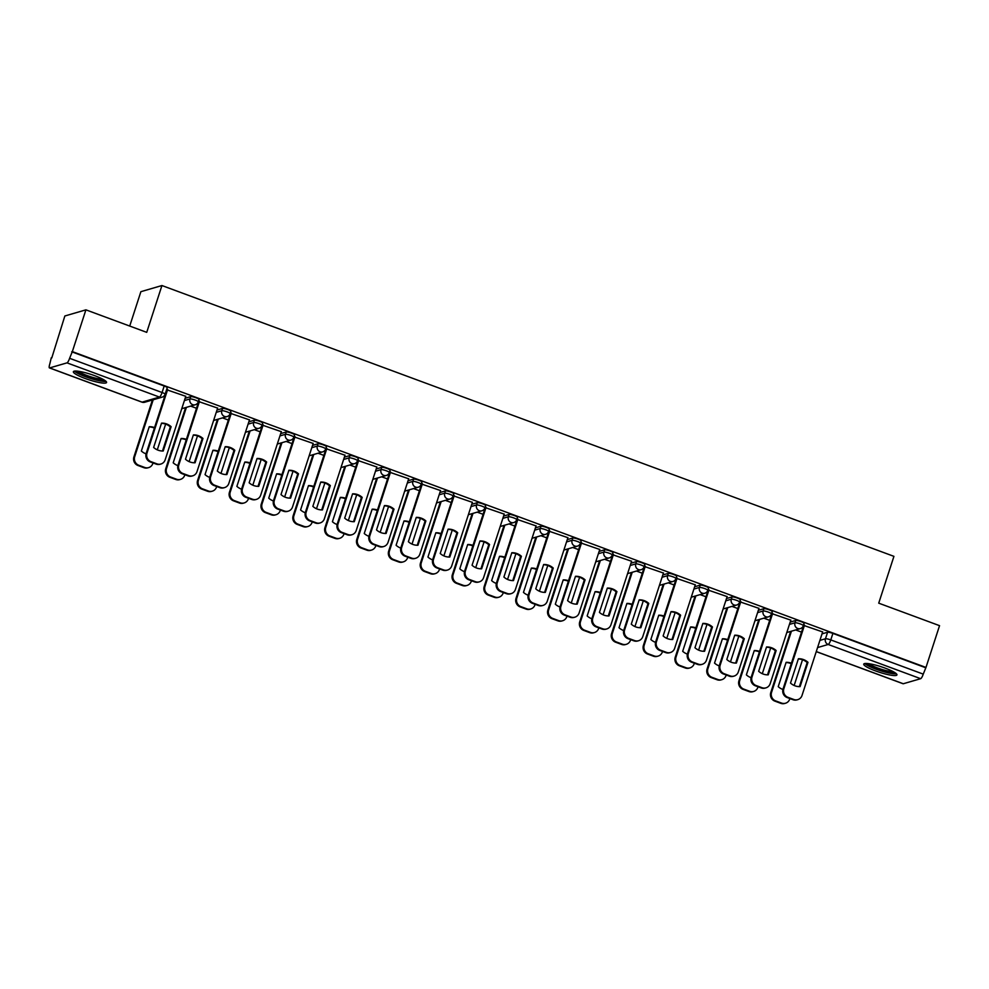 <?xml version="1.0" encoding="UTF-8"?>
<svg xmlns="http://www.w3.org/2000/svg" width="989" height="989" viewBox="0 0 989 989"><rect width="100%" height="100%" fill="white"/><g stroke="black" fill="none" stroke-linecap="round" stroke-linejoin="round"><path stroke-width="1.48" d="M198.888 399.655A4.475 0.742 -162 0 0 199.061 399.531A4.475 0.742 -162 0 0 196.032 397.788A4.475 0.742 -162 0 0 190.716 396.638L189.962 398.95A4.475 0.742 18 0 1 195.278 400.1A4.475 0.742 18 0 1 198.307 401.843L199.061 399.531M230.721 411.436A4.475 0.742 -162 0 0 230.894 411.313A4.475 0.742 -162 0 0 227.866 409.57A4.475 0.742 -162 0 0 222.562 408.42L221.808 410.732A4.475 0.742 18 0 1 227.124 411.881A4.475 0.742 18 0 1 230.153 413.625L230.894 411.313M262.567 423.218A4.475 0.742 -162 0 0 262.74 423.094A4.475 0.742 -162 0 0 259.711 421.351A4.475 0.742 -162 0 0 254.408 420.201L253.654 422.513A4.475 0.742 18 0 1 258.97 423.663A4.475 0.742 18 0 1 261.998 425.406L262.74 423.094M294.413 434.999A4.475 0.742 -162 0 0 294.586 434.876A4.475 0.742 -162 0 0 291.557 433.133A4.475 0.742 -162 0 0 286.241 431.983L285.5 434.282A4.475 0.742 18 0 1 290.803 435.444A4.475 0.742 18 0 1 293.832 437.187L294.586 434.876M326.259 446.781A4.475 0.742 -162 0 0 326.432 446.657A4.475 0.742 -162 0 0 323.403 444.914A4.475 0.742 -162 0 0 318.087 443.764L317.345 446.064A4.475 0.742 18 0 1 322.649 447.226A4.475 0.742 18 0 1 325.678 448.969L326.432 446.657M358.105 458.562A4.475 0.742 -162 0 0 358.278 458.439A4.475 0.742 -162 0 0 355.249 456.695A4.475 0.742 -162 0 0 349.933 455.546L349.179 457.845A4.475 0.742 18 0 1 354.495 459.007A4.475 0.742 18 0 1 357.524 460.738L358.278 458.439M389.938 470.344A4.475 0.742 -162 0 0 390.111 470.22A4.475 0.742 -162 0 0 387.082 468.477A4.475 0.742 -162 0 0 381.779 467.327L381.025 469.627A4.475 0.742 18 0 1 386.34 470.789A4.475 0.742 18 0 1 389.369 472.519L390.111 470.22M421.784 482.125A4.475 0.742 -162 0 0 421.957 482.002A4.475 0.742 -162 0 0 418.928 480.258A4.475 0.742 -162 0 0 413.625 479.109L412.87 481.408A4.475 0.742 18 0 1 418.186 482.57A4.475 0.742 18 0 1 421.215 484.301L421.957 482.002M453.63 493.907A4.475 0.742 -162 0 0 453.803 493.783A4.475 0.742 -162 0 0 450.774 492.04A4.475 0.742 -162 0 0 445.47 490.89L444.716 493.19A4.475 0.742 18 0 1 450.02 494.352A4.475 0.742 18 0 1 453.049 496.082L453.803 493.783M485.475 505.688A4.475 0.742 -162 0 0 485.648 505.564A4.475 0.742 -162 0 0 482.62 503.821A4.475 0.742 -162 0 0 477.304 502.672L476.562 504.971A4.475 0.742 18 0 1 481.866 506.133A4.475 0.742 18 0 1 484.894 507.864L485.648 505.564M517.321 517.47A4.475 0.742 -162 0 0 517.494 517.346A4.475 0.742 -162 0 0 514.465 515.603A4.475 0.742 -162 0 0 509.15 514.441L508.395 516.753A4.475 0.742 18 0 1 513.711 517.902A4.475 0.742 18 0 1 516.74 519.645L517.494 517.346M549.155 529.251A4.475 0.742 -162 0 0 549.34 529.127A4.475 0.742 -162 0 0 546.299 527.384A4.475 0.742 -162 0 0 540.995 526.222L540.241 528.534A4.475 0.742 18 0 1 545.557 529.684A4.475 0.742 18 0 1 548.586 531.427L549.34 529.127M581 541.032A4.475 0.742 -162 0 0 581.173 540.896A4.475 0.742 -162 0 0 578.145 539.166A4.475 0.742 -162 0 0 572.841 538.004L572.087 540.315A4.475 0.742 18 0 1 577.403 541.465A4.475 0.742 18 0 1 580.432 543.208L581.173 540.896M612.846 552.814A4.475 0.742 -162 0 0 613.019 552.678A4.475 0.742 -162 0 0 609.99 550.947A4.475 0.742 -162 0 0 604.687 549.785L603.933 552.097A4.475 0.742 18 0 1 609.236 553.247A4.475 0.742 18 0 1 612.265 554.99L613.019 552.678M644.692 564.595A4.475 0.742 -162 0 0 644.865 564.459A4.475 0.742 -162 0 0 641.836 562.729A4.475 0.742 -162 0 0 636.52 561.567L635.779 563.878A4.475 0.742 18 0 1 641.082 565.028A4.475 0.742 18 0 1 644.111 566.771L644.865 564.459M676.538 576.377A4.475 0.742 -162 0 0 676.711 576.241A4.475 0.742 -162 0 0 673.682 574.51A4.475 0.742 -162 0 0 668.366 573.348L667.612 575.66A4.475 0.742 18 0 1 672.928 576.81A4.475 0.742 18 0 1 675.957 578.553L676.711 576.241M708.371 588.158A4.475 0.742 -162 0 0 708.557 588.022A4.475 0.742 -162 0 0 705.516 586.292A4.475 0.742 -162 0 0 700.212 585.129L699.458 587.441A4.475 0.742 18 0 1 704.774 588.591A4.475 0.742 18 0 1 707.803 590.334L708.557 588.022M740.217 599.94A4.475 0.742 -162 0 0 740.39 599.804A4.475 0.742 -162 0 0 737.361 598.061A4.475 0.742 -162 0 0 732.058 596.911L731.304 599.223A4.475 0.742 18 0 1 736.62 600.372A4.475 0.742 18 0 1 739.648 602.116L740.39 599.804M772.063 611.721A4.475 0.742 -162 0 0 772.236 611.585A4.475 0.742 -162 0 0 769.207 609.842A4.475 0.742 -162 0 0 763.904 608.692L763.149 611.004A4.475 0.742 18 0 1 768.453 612.154A4.475 0.742 18 0 1 771.482 613.897L772.236 611.585M803.909 623.503A4.475 0.742 -162 0 0 804.082 623.367A4.475 0.742 -162 0 0 801.053 621.624A4.475 0.742 -162 0 0 795.737 620.474L794.995 622.786A4.475 0.742 18 0 1 800.299 623.935A4.475 0.742 18 0 1 803.328 625.678L804.082 623.367M875.549 670.913A17.456 2.893 -162 0 0 896.936 674.906A17.456 2.893 -162 0 0 885.118 668.119A17.456 2.893 -162 0 0 863.731 664.114A17.456 2.893 -162 0 0 875.549 670.913M85.178 378.49A17.456 2.893 -162 0 0 106.565 382.496A17.456 2.893 -162 0 0 94.746 375.696A17.456 2.893 -162 0 0 73.359 371.703A17.456 2.893 -162 0 0 85.178 378.49M85.907 309.841L146.731 332.353L161.936 285.537L893.932 556.35L878.726 603.166L939.55 625.666L925.976 667.439L72.333 351.614L85.907 309.841L64.854 315.986L51.774 357.944M129.72 326.061L140.883 291.681L161.936 285.537M51.28 357.758L49.771 364.088A4.475 1.038 -69.7 0 0 49.45 367.92A4.475 1.038 -69.7 0 0 49.635 367.92L67.005 362.864A4.475 1.038 -69.7 0 0 69.601 358.302L162.072 392.509A4.475 0.742 18 0 1 165.101 394.252L167.215 387.75A4.475 0.742 18 0 0 164.186 386.007L162.072 392.509A4.475 1.038 -69.7 0 1 159.476 397.071L67.005 362.864M72.333 351.614L69.601 358.302M822.032 633.875L827.583 632.255L825.469 638.77A4.475 0.742 18 0 1 830.785 639.92L923.244 674.127A4.475 1.038 110.3 0 1 920.66 678.689L903.291 683.745A4.475 1.038 110.3 0 1 903.093 683.745A4.475 1.038 110.3 0 1 902.957 683.622M923.244 674.127L925.976 667.439M822.663 631.934L803.698 625.407M790.817 620.152L771.865 613.625M758.971 608.371L740.019 601.856M727.125 596.59L708.173 590.074M695.279 584.82L676.328 578.293M663.446 573.039L644.482 566.512M631.6 561.258L612.648 554.73M599.754 549.476L580.803 542.949M567.909 537.695L548.957 531.167M536.063 525.913L517.111 519.386M504.217 514.132L485.265 507.604M472.383 502.35L453.432 495.823M440.538 490.569L421.586 484.041M408.692 478.787L389.74 472.26M376.846 467.006L357.894 460.478M345 455.224L326.049 448.697M313.167 443.443L294.215 436.915M281.321 431.661L262.369 425.134M249.475 419.88L230.524 413.353M217.629 408.098L198.678 401.571M185.784 396.317L166.832 389.79M185.153 398.258L190.716 396.638M216.999 410.039L222.562 408.42M248.845 421.821L254.408 420.201M280.691 433.602L286.241 431.983M312.536 445.384L318.087 443.764M344.37 457.165L349.933 455.546M376.216 468.947L381.779 467.327M408.061 480.728L413.625 479.109M439.907 492.51L445.47 490.89M471.753 504.291L477.304 502.672M503.599 516.073L509.15 514.441M535.432 527.854L540.995 526.222M567.278 539.635L572.841 538.004M599.124 551.405L604.687 549.785M630.97 563.186L636.52 561.567M662.815 574.968L668.366 573.348M694.649 586.749L700.212 585.129M726.495 598.53L732.058 596.911M758.34 610.312L763.904 608.692M790.186 622.093L795.737 620.474M801.523 632.119L795.663 629.956M71.715 351.8L164.186 386.007M925.358 667.624L832.899 633.405A4.475 0.742 -162 0 0 827.583 632.255M769.677 620.338L763.829 618.174M737.843 608.556L731.984 606.393M705.998 596.775L700.138 594.612M674.152 584.994L668.292 582.83M642.306 573.212L636.446 571.049M610.46 561.431L604.613 559.267M578.627 549.649L572.767 547.486M546.781 537.868L540.921 535.704M514.935 526.086L509.075 523.923M483.089 514.305L477.23 512.141M451.244 502.523L445.396 500.36M419.41 490.742L413.55 488.578M387.564 478.96L381.705 476.797M355.719 467.179L349.859 465.015M323.873 455.397L318.013 453.234M292.027 443.616L286.18 441.453M260.194 431.834L254.334 429.671M228.348 420.053L222.488 417.89M196.502 408.284L190.642 406.108M164.656 396.502L163.84 396.193M798.321 658.983A13.982 13.401 -106.3 0 1 807.185 662.543L799.359 686.626M804.527 625.11L783.844 688.752A6.713 6.429 73.7 0 0 787.924 697.307L793.846 699.495A6.713 6.429 73.7 0 0 797.777 699.643L796.973 699.878A6.713 6.429 -106.3 0 1 793.042 699.73L787.133 697.542A6.713 6.429 -106.3 0 1 783.053 688.974L803.736 625.295M807.988 662.309A13.982 13.401 -106.3 0 0 798.395 658.761L790.495 683.078A13.982 13.401 -106.3 0 0 800.089 686.626L807.988 662.309L807.185 662.543M797.777 699.643A6.713 6.429 73.7 0 0 802.017 695.465L822.687 631.823M791.423 663.223A13.982 13.401 73.7 0 0 786.119 662.333L778.219 686.65A13.982 13.401 73.7 0 0 782.917 689.469M791.435 631.18L771.568 692.325A6.713 6.429 73.7 0 0 775.648 700.892L781.57 703.08A6.713 6.429 73.7 0 0 789.741 699.05L789.89 698.568M794.155 685.476L802.512 659.737M791.262 663.718A13.982 13.401 73.7 0 0 786.045 662.556M785.501 703.228L784.697 703.463A6.713 6.429 -106.3 0 1 780.766 703.315L774.857 701.127A6.713 6.429 -106.3 0 1 770.777 692.56L771.568 692.325M790.644 631.415L770.777 692.56M766.475 647.202A13.982 13.401 -106.3 0 1 775.351 650.762L767.513 674.844M772.681 613.328L752.011 676.971A6.713 6.429 73.7 0 0 756.078 685.525L762 687.714A6.713 6.429 73.7 0 0 765.931 687.862L765.127 688.097A6.713 6.429 -106.3 0 1 761.209 687.948L755.287 685.76A6.713 6.429 -106.3 0 1 751.207 677.193L771.902 613.526M776.142 650.527A13.982 13.401 -106.3 0 0 766.549 646.979L758.65 671.296A13.982 13.401 -106.3 0 0 768.243 674.844L776.142 650.527L775.351 650.762M765.931 687.862A6.713 6.429 73.7 0 0 770.171 683.683L790.854 620.041M734.629 635.42A13.982 13.401 -106.3 0 1 743.505 638.981L735.68 663.075M740.835 601.547L720.165 665.189A6.713 6.429 73.7 0 0 724.245 673.744L730.154 675.932A6.713 6.429 73.7 0 0 734.085 676.08L733.282 676.315A6.713 6.429 -106.3 0 1 729.363 676.167L723.441 673.979A6.713 6.429 -106.3 0 1 719.362 665.412L740.056 601.745M744.297 638.746A13.982 13.401 -106.3 0 0 734.703 635.198L726.804 659.515A13.982 13.401 -106.3 0 0 736.397 663.063L744.297 638.746L743.505 638.981M734.085 676.08A6.713 6.429 73.7 0 0 738.326 671.902L759.008 608.26M895.057 672.743A15.107 2.497 18 0 1 890.743 672.854A15.107 2.497 18 0 1 875.586 668.601A15.107 2.497 18 0 1 866.525 663.471M868.713 663.681A13.982 2.312 -162 0 0 890.347 671.432A13.982 2.312 -162 0 0 893.154 671.618M864.868 663.52A17.345 2.868 -162 0 0 892.202 673.596A17.345 2.868 -162 0 0 896.368 673.756M104.686 380.332A15.107 2.497 18 0 1 100.371 380.444A15.107 2.497 18 0 1 85.215 376.191A15.107 2.497 18 0 1 76.153 371.06M78.341 371.271A13.982 2.312 -162 0 0 99.976 379.022A13.982 2.312 -162 0 0 102.794 379.207M74.496 371.11A17.345 2.868 -162 0 0 101.83 381.185A17.345 2.868 -162 0 0 105.996 381.346M759.577 651.442A13.982 13.401 73.7 0 0 754.273 650.552L746.374 674.869A13.982 13.401 73.7 0 0 751.071 677.688M759.589 619.398L739.735 680.543A6.713 6.429 73.7 0 0 743.802 689.11L749.724 691.299A6.713 6.429 73.7 0 0 757.895 687.268L758.056 686.786M762.309 673.694L770.666 647.956M759.416 651.936A13.982 13.401 73.7 0 0 754.199 650.774M753.655 691.447L752.852 691.682A6.713 6.429 -106.3 0 1 748.933 691.534L743.011 689.345A6.713 6.429 -106.3 0 1 738.931 680.778L739.735 680.543M758.798 619.633L738.931 680.778M727.731 639.66A13.982 13.401 73.7 0 0 722.427 638.77L714.528 663.087A13.982 13.401 73.7 0 0 719.226 665.906M727.756 607.617L707.889 668.762A6.713 6.429 73.7 0 0 711.969 677.329L717.878 679.517A6.713 6.429 73.7 0 0 726.05 675.487L726.21 675.005M730.463 661.913L738.82 636.174M727.57 640.155A13.982 13.401 73.7 0 0 722.353 638.993M721.809 679.666L721.006 679.9A6.713 6.429 -106.3 0 1 717.087 679.752L711.165 677.564A6.713 6.429 -106.3 0 1 707.086 668.997L707.889 668.762M726.952 607.852L707.086 668.997M702.796 623.639A13.982 13.401 -106.3 0 1 711.66 627.199L703.834 651.294M709.002 589.765L688.319 653.408A6.713 6.429 73.7 0 0 692.399 661.962L698.321 664.151A6.713 6.429 73.7 0 0 702.239 664.299L701.448 664.534A6.713 6.429 -106.3 0 1 697.517 664.385L691.595 662.197A6.713 6.429 -106.3 0 1 687.516 653.63L708.211 589.963M712.463 626.964A13.982 13.401 -106.3 0 0 702.858 623.416L694.958 647.733A13.982 13.401 -106.3 0 0 704.564 651.281L712.463 626.964L711.66 627.199M702.239 664.299A6.713 6.429 73.7 0 0 706.48 660.12L727.162 596.491M670.95 611.857A13.982 13.401 -106.3 0 1 679.814 615.418L671.988 639.512M677.156 577.984L656.473 641.626A6.713 6.429 73.7 0 0 660.553 650.181L666.475 652.369A6.713 6.429 73.7 0 0 670.394 652.517L669.602 652.752A6.713 6.429 -106.3 0 1 665.671 652.604L659.75 650.416A6.713 6.429 -106.3 0 1 655.682 641.849L676.365 578.182M680.617 615.183A13.982 13.401 -106.3 0 0 671.024 611.635L663.125 635.952A13.982 13.401 -106.3 0 0 672.718 639.5L680.617 615.183L679.814 615.418M670.394 652.517A6.713 6.429 73.7 0 0 674.646 648.339L695.316 584.709M639.104 600.076A13.982 13.401 -106.3 0 1 647.968 603.636L640.143 627.731M645.31 566.202L624.628 629.845A6.713 6.429 73.7 0 0 628.707 638.399L634.629 640.588A6.713 6.429 73.7 0 0 638.56 640.736L637.757 640.971A6.713 6.429 -106.3 0 1 633.825 640.823L627.916 638.634A6.713 6.429 -106.3 0 1 623.836 630.067L644.519 566.4M648.772 603.401A13.982 13.401 -106.3 0 0 639.178 599.853L631.279 624.17A13.982 13.401 -106.3 0 0 640.872 627.718L648.772 603.401L647.968 603.636M638.56 640.736A6.713 6.429 73.7 0 0 642.801 636.557L663.471 572.928M695.885 627.879A13.982 13.401 73.7 0 0 690.582 626.989L682.682 651.306A13.982 13.401 73.7 0 0 687.38 654.125M695.91 595.835L676.043 656.98A6.713 6.429 73.7 0 0 680.123 665.548L686.045 667.736A6.713 6.429 73.7 0 0 694.204 663.706L694.365 663.223M698.617 650.132L706.987 624.393M695.724 628.374A13.982 13.401 73.7 0 0 690.52 627.224M689.963 667.884L689.172 668.119A6.713 6.429 -106.3 0 1 685.241 667.971L679.319 665.782A6.713 6.429 -106.3 0 1 675.24 657.215L676.043 656.98M695.106 596.07L675.24 657.215M664.039 616.098A13.982 13.401 73.7 0 0 658.748 615.22L650.849 639.524A13.982 13.401 73.7 0 0 655.534 642.343M664.064 584.066L644.198 645.199A6.713 6.429 73.7 0 0 648.277 653.766L654.199 655.954A6.713 6.429 73.7 0 0 662.37 651.924L662.519 651.442M666.771 638.35L675.141 612.611M663.879 616.592A13.982 13.401 73.7 0 0 658.674 615.442M658.118 656.103L657.326 656.337A6.713 6.429 -106.3 0 1 653.395 656.189L647.474 654.001A6.713 6.429 -106.3 0 1 643.406 645.434L644.198 645.199M663.26 584.289L643.406 645.434M632.206 604.316A13.982 13.401 73.7 0 0 626.902 603.438L619.003 627.743A13.982 13.401 73.7 0 0 623.7 630.562M632.218 572.285L612.352 633.417A6.713 6.429 73.7 0 0 616.431 641.985L622.353 644.173A6.713 6.429 73.7 0 0 630.525 640.143L630.673 639.66M634.938 626.569L643.295 600.83M632.045 604.811A13.982 13.401 73.7 0 0 626.828 603.661M626.272 644.321L625.481 644.556A6.713 6.429 -106.3 0 1 621.549 644.408L615.64 642.22A6.713 6.429 -106.3 0 1 611.561 633.652L612.352 633.417M631.427 572.507L611.561 633.652M607.258 588.294A13.982 13.401 -106.3 0 1 616.135 591.855L608.297 615.949M613.464 554.421L592.782 618.063A6.713 6.429 73.7 0 0 596.862 626.618L602.783 628.819A6.713 6.429 73.7 0 0 606.714 628.967L605.911 629.189A6.713 6.429 -106.3 0 1 601.992 629.041L596.07 626.853A6.713 6.429 -106.3 0 1 591.991 618.298L612.686 554.619M616.926 591.62A13.982 13.401 -106.3 0 0 607.333 588.072L599.433 612.389A13.982 13.401 -106.3 0 0 609.026 615.937L616.926 591.62L616.135 591.855M606.714 628.967A6.713 6.429 73.7 0 0 610.955 624.776L631.637 561.146M600.36 592.535A13.982 13.401 73.7 0 0 595.057 591.657L587.157 615.962A13.982 13.401 73.7 0 0 591.855 618.78M600.372 560.503L580.506 621.636A6.713 6.429 73.7 0 0 584.586 630.203L590.507 632.391A6.713 6.429 73.7 0 0 598.679 628.361L598.84 627.879M603.092 614.787L611.449 589.048M600.199 593.029A13.982 13.401 73.7 0 0 594.982 591.879M594.438 632.54L593.635 632.775A6.713 6.429 -106.3 0 1 589.716 632.626L583.794 630.438A6.713 6.429 -106.3 0 1 579.715 621.871L580.506 621.636M599.581 560.726L579.715 621.871M575.413 576.513A13.982 13.401 -106.3 0 1 584.289 580.073L576.463 604.168M581.619 542.64L560.948 606.282A6.713 6.429 73.7 0 0 565.028 614.837L570.937 617.037A6.713 6.429 73.7 0 0 574.869 617.185L574.065 617.408A6.713 6.429 -106.3 0 1 570.146 617.26L564.225 615.071A6.713 6.429 -106.3 0 1 560.145 606.517L580.84 542.837M585.08 579.838A13.982 13.401 -106.3 0 0 575.487 576.29L567.587 600.607A13.982 13.401 -106.3 0 0 577.18 604.155L585.08 579.838L584.289 580.073M574.869 617.185A6.713 6.429 73.7 0 0 579.109 612.995L599.791 549.365M568.514 580.753A13.982 13.401 73.7 0 0 563.211 579.875L555.311 604.18A13.982 13.401 73.7 0 0 560.009 606.999M568.539 548.722L548.672 609.854A6.713 6.429 73.7 0 0 552.752 618.422L558.661 620.61A6.713 6.429 73.7 0 0 566.833 616.58L566.994 616.098M571.246 603.006L579.603 577.267M568.354 581.248A13.982 13.401 73.7 0 0 563.137 580.098M562.593 620.758L561.789 620.993A6.713 6.429 -106.3 0 1 557.87 620.845L551.949 618.657A6.713 6.429 -106.3 0 1 547.869 610.089L548.672 609.854M567.735 548.944L547.869 610.089M543.579 564.731A13.982 13.401 -106.3 0 1 552.443 568.292L544.618 592.386M549.773 530.858L529.103 594.5A6.713 6.429 73.7 0 0 533.182 603.055L539.104 605.256A6.713 6.429 73.7 0 0 543.023 605.404L542.232 605.627A6.713 6.429 -106.3 0 1 538.3 605.478L532.379 603.29A6.713 6.429 -106.3 0 1 528.299 594.735L548.994 531.056M553.234 568.057A13.982 13.401 -106.3 0 0 543.641 564.509L535.741 588.826A13.982 13.401 -106.3 0 0 545.335 592.374L553.234 568.057L552.443 568.292M543.023 605.404A6.713 6.429 73.7 0 0 547.263 601.213L567.946 537.583M536.668 568.972A13.982 13.401 73.7 0 0 531.365 568.094L523.465 592.399A13.982 13.401 73.7 0 0 528.163 595.217M536.693 536.94L516.827 598.073A6.713 6.429 73.7 0 0 520.906 606.64L526.828 608.828A6.713 6.429 73.7 0 0 534.987 604.798L535.148 604.316M539.401 591.224L547.77 565.485M536.508 569.466A13.982 13.401 73.7 0 0 531.303 568.316M530.747 608.977L529.956 609.212A6.713 6.429 -106.3 0 1 526.024 609.063L520.103 606.875A6.713 6.429 -106.3 0 1 516.023 598.308L516.827 598.073M535.89 537.163L516.023 598.308M511.733 552.95A13.982 13.401 -106.3 0 1 520.597 556.51L512.772 580.605M517.939 519.077L497.257 582.719A6.713 6.429 73.7 0 0 501.336 591.274L507.258 593.474A6.713 6.429 73.7 0 0 511.177 593.623L510.386 593.845A6.713 6.429 -106.3 0 1 506.455 593.697L500.533 591.509A6.713 6.429 -106.3 0 1 496.466 582.954L517.148 519.274M521.401 556.275A13.982 13.401 -106.3 0 0 511.808 552.727L503.908 577.044A13.982 13.401 -106.3 0 0 513.501 580.592L521.401 556.275L520.597 556.51M511.177 593.623A6.713 6.429 73.7 0 0 515.43 589.432L536.1 525.802M504.823 557.19A13.982 13.401 73.7 0 0 499.532 556.312L491.632 580.617A13.982 13.401 73.7 0 0 496.317 583.436M504.847 525.159L484.981 586.292A6.713 6.429 73.7 0 0 489.061 594.859L494.982 597.047A6.713 6.429 73.7 0 0 503.154 593.017L503.302 592.535M507.555 579.443L515.924 553.704M504.662 557.697A13.982 13.401 73.7 0 0 499.457 556.535M498.901 597.195L498.11 597.43A6.713 6.429 -106.3 0 1 494.179 597.282L488.257 595.094A6.713 6.429 -106.3 0 1 484.19 586.526L484.981 586.292M504.044 525.394L484.19 586.526M479.888 541.168A13.982 13.401 -106.3 0 1 488.751 544.729L480.926 568.823M486.094 507.295L465.411 570.937A6.713 6.429 73.7 0 0 469.491 579.492L475.412 581.693A6.713 6.429 73.7 0 0 479.331 581.841L478.54 582.064A6.713 6.429 -106.3 0 1 474.609 581.915L468.699 579.727A6.713 6.429 -106.3 0 1 464.62 571.172L485.302 507.493M489.555 544.494A13.982 13.401 -106.3 0 0 479.962 540.946L472.062 565.263A13.982 13.401 -106.3 0 0 481.655 568.811L489.555 544.494L488.751 544.729M479.331 581.841A6.713 6.429 73.7 0 0 483.584 577.663L504.254 514.02M472.989 545.409A13.982 13.401 73.7 0 0 467.686 544.531L459.786 568.836A13.982 13.401 73.7 0 0 464.484 571.654M473.002 513.378L453.135 574.51A6.713 6.429 73.7 0 0 457.215 583.077L463.136 585.265A6.713 6.429 73.7 0 0 471.308 581.235L471.456 580.753M475.721 567.661L484.078 541.923M472.829 545.916A13.982 13.401 73.7 0 0 467.612 544.754M467.055 585.414L466.264 585.649A6.713 6.429 -106.3 0 1 462.333 585.5L456.423 583.312A6.713 6.429 -106.3 0 1 452.344 574.745L453.135 574.51M472.21 513.612L452.344 574.745M448.042 529.387A13.982 13.401 -106.3 0 1 456.918 532.947L449.08 557.042M454.248 495.514L433.565 559.156A6.713 6.429 73.7 0 0 437.645 567.723L443.567 569.911A6.713 6.429 73.7 0 0 447.498 570.06L446.694 570.282A6.713 6.429 -106.3 0 1 442.775 570.134L436.854 567.946A6.713 6.429 -106.3 0 1 432.774 559.391L453.469 495.712M457.709 532.712A13.982 13.401 -106.3 0 0 448.116 529.164L440.216 553.481A13.982 13.401 -106.3 0 0 449.81 557.03L457.709 532.712L456.918 532.947M447.498 570.06A6.713 6.429 73.7 0 0 451.738 565.881L472.421 502.239M441.143 533.627A13.982 13.401 73.7 0 0 435.84 532.75L427.94 557.054A13.982 13.401 73.7 0 0 432.638 559.873M441.156 501.596L421.289 562.729A6.713 6.429 73.7 0 0 425.369 571.296L431.291 573.484A6.713 6.429 73.7 0 0 439.462 569.454L439.623 568.972M443.876 555.88L452.233 530.141M440.983 534.134A13.982 13.401 73.7 0 0 435.766 532.972M435.222 573.632L434.418 573.867A6.713 6.429 -106.3 0 1 430.499 573.719L424.578 571.531A6.713 6.429 -106.3 0 1 420.498 562.964L421.289 562.729M440.365 501.831L420.498 562.964M416.196 517.606A13.982 13.401 -106.3 0 1 425.072 521.166L417.247 545.26M422.402 483.732L401.732 547.374A6.713 6.429 73.7 0 0 405.799 555.942L411.721 558.13A6.713 6.429 73.7 0 0 415.652 558.278L414.848 558.513A6.713 6.429 -106.3 0 1 410.93 558.365L405.008 556.164A6.713 6.429 -106.3 0 1 400.928 547.609L421.623 483.93M425.863 520.931A13.982 13.401 -106.3 0 0 416.27 517.383L408.37 541.7A13.982 13.401 -106.3 0 0 417.964 545.248L425.863 520.931L425.072 521.166M415.652 558.278A6.713 6.429 73.7 0 0 419.892 554.1L440.575 490.457M409.298 521.846A13.982 13.401 73.7 0 0 403.994 520.968L396.094 545.273A13.982 13.401 73.7 0 0 400.792 548.091M409.322 489.815L389.456 550.947A6.713 6.429 73.7 0 0 393.523 559.514L399.445 561.703A6.713 6.429 73.7 0 0 407.616 557.672L407.777 557.19M412.03 544.098L420.387 518.36M409.137 522.353A13.982 13.401 73.7 0 0 403.92 521.191M403.376 561.851L402.572 562.086A6.713 6.429 -106.3 0 1 398.654 561.937L392.732 559.749A6.713 6.429 -106.3 0 1 388.652 551.182L389.456 550.947M408.519 490.05L388.652 551.182M384.362 505.824A13.982 13.401 -106.3 0 1 393.226 509.384L385.401 533.479M390.556 471.951L369.886 535.593A6.713 6.429 73.7 0 0 373.966 544.16L379.887 546.348A6.713 6.429 73.7 0 0 383.806 546.497L383.015 546.732A6.713 6.429 -106.3 0 1 379.084 546.583L373.162 544.383A6.713 6.429 -106.3 0 1 369.082 535.828L389.777 472.149M394.018 509.15A13.982 13.401 -106.3 0 0 384.424 505.602L376.525 529.919A13.982 13.401 -106.3 0 0 386.118 533.467L394.018 509.15L393.226 509.384M383.806 546.497A6.713 6.429 73.7 0 0 388.047 542.318L408.729 478.676M377.452 510.064A13.982 13.401 73.7 0 0 372.148 509.187L364.249 533.504A13.982 13.401 73.7 0 0 368.946 536.31M377.477 478.033L357.61 539.166A6.713 6.429 73.7 0 0 361.69 547.733L367.611 549.921A6.713 6.429 73.7 0 0 375.771 545.891L375.931 545.409M380.184 532.317L388.553 506.578M377.291 510.571A13.982 13.401 73.7 0 0 372.087 509.409M371.53 550.069L370.739 550.304A6.713 6.429 -106.3 0 1 366.808 550.156L360.886 547.968A6.713 6.429 -106.3 0 1 356.806 539.401L357.61 539.166M376.673 478.268L356.806 539.401M352.517 494.043A13.982 13.401 -106.3 0 1 361.381 497.603L353.555 521.697M358.723 460.169L338.04 523.811A6.713 6.429 73.7 0 0 342.12 532.379L348.041 534.567A6.713 6.429 73.7 0 0 351.96 534.715L351.169 534.95A6.713 6.429 -106.3 0 1 347.238 534.802L341.316 532.601A6.713 6.429 -106.3 0 1 337.237 524.046L357.931 460.367M362.184 497.368A13.982 13.401 -106.3 0 0 352.591 493.82L344.691 518.137A13.982 13.401 -106.3 0 0 354.285 521.685L362.184 497.368L361.381 497.603M351.96 534.715A6.713 6.429 73.7 0 0 356.213 530.537L376.883 466.895M345.606 498.283A13.982 13.401 73.7 0 0 340.315 497.405L332.415 521.722A13.982 13.401 73.7 0 0 337.101 524.529M345.631 466.252L325.764 527.397A6.713 6.429 73.7 0 0 329.844 535.951L335.766 538.14A6.713 6.429 73.7 0 0 343.937 534.109L344.085 533.627M348.338 520.535L356.708 494.797M345.445 498.79A13.982 13.401 73.7 0 0 340.241 497.628M339.684 538.288L338.893 538.523A6.713 6.429 -106.3 0 1 334.962 538.375L329.04 536.186A6.713 6.429 -106.3 0 1 324.961 527.619L325.764 527.397M344.827 466.487L324.961 527.619M320.671 482.261A13.982 13.401 -106.3 0 1 329.535 485.822L321.709 509.916M326.877 448.388L306.194 512.03A6.713 6.429 73.7 0 0 310.274 520.597L316.196 522.785A6.713 6.429 73.7 0 0 320.115 522.934L319.323 523.169A6.713 6.429 -106.3 0 1 315.392 523.02L309.483 520.82A6.713 6.429 -106.3 0 1 305.403 512.265L326.086 448.586M330.338 485.587A13.982 13.401 -106.3 0 0 320.745 482.039L312.845 506.356A13.982 13.401 -106.3 0 0 322.439 509.904L330.338 485.587L329.535 485.822M320.115 522.934A6.713 6.429 73.7 0 0 324.367 518.755L345.037 455.113M313.773 486.501A13.982 13.401 73.7 0 0 308.469 485.624L300.569 509.941A13.982 13.401 73.7 0 0 305.267 512.747M313.785 454.47L293.918 515.615A6.713 6.429 73.7 0 0 297.998 524.17L303.92 526.358A6.713 6.429 73.7 0 0 312.091 522.328L312.24 521.846M316.505 508.754L324.862 483.015M313.612 487.008A13.982 13.401 73.7 0 0 308.395 485.846M307.839 526.507L307.047 526.741A6.713 6.429 -106.3 0 1 303.116 526.593L297.207 524.405A6.713 6.429 -106.3 0 1 293.127 515.838L293.918 515.615M312.994 454.705L293.127 515.838M288.825 470.48A13.982 13.401 -106.3 0 1 297.701 474.04L289.864 498.135M295.031 436.606L274.349 500.249A6.713 6.429 73.7 0 0 278.428 508.816L284.35 511.004A6.713 6.429 73.7 0 0 288.281 511.152L287.478 511.387A6.713 6.429 -106.3 0 1 283.559 511.239L277.637 509.051A6.713 6.429 -106.3 0 1 273.557 500.483L294.252 436.804M298.493 473.805A13.982 13.401 -106.3 0 0 288.899 470.257L281 494.574A13.982 13.401 -106.3 0 0 290.593 498.122L298.493 473.805L297.701 474.04M288.281 511.152A6.713 6.429 73.7 0 0 292.521 506.974L313.204 443.332M281.927 474.72A13.982 13.401 73.7 0 0 276.623 473.842L268.724 498.159A13.982 13.401 73.7 0 0 273.421 500.966M281.939 442.689L262.073 503.834A6.713 6.429 73.7 0 0 266.152 512.389L272.074 514.577A6.713 6.429 73.7 0 0 280.246 510.547L280.406 510.064M284.659 496.973L293.016 471.234M281.766 475.227A13.982 13.401 73.7 0 0 276.549 474.065M276.005 514.725L275.202 514.96A6.713 6.429 -106.3 0 1 271.283 514.812L265.361 512.623A6.713 6.429 -106.3 0 1 261.281 504.056L262.073 503.834M281.148 442.924L261.281 504.056M256.979 458.698A13.982 13.401 -106.3 0 1 265.856 462.259L258.03 486.353M263.185 424.825L242.515 488.467A6.713 6.429 73.7 0 0 246.582 497.034L252.504 499.222A6.713 6.429 73.7 0 0 256.435 499.371L255.632 499.606A6.713 6.429 -106.3 0 1 251.713 499.457L245.791 497.269A6.713 6.429 -106.3 0 1 241.712 488.702L262.406 425.023M266.647 462.024A13.982 13.401 -106.3 0 0 257.053 458.476L249.154 482.793A13.982 13.401 -106.3 0 0 258.747 486.341L266.647 462.024L265.856 462.259M256.435 499.371A6.713 6.429 73.7 0 0 260.676 495.192L281.358 431.55M250.081 462.939A13.982 13.401 73.7 0 0 244.778 462.061L236.878 486.378A13.982 13.401 73.7 0 0 241.576 489.184M250.106 430.907L230.239 492.052A6.713 6.429 73.7 0 0 234.306 500.607L240.228 502.795A6.713 6.429 73.7 0 0 248.4 498.765L248.56 498.283M252.813 485.191L261.17 459.452M249.92 463.445A13.982 13.401 73.7 0 0 244.703 462.283M244.159 502.944L243.356 503.178A6.713 6.429 -106.3 0 1 239.437 503.03L233.515 500.842A6.713 6.429 -106.3 0 1 229.436 492.275L230.239 492.052M249.302 431.142L229.436 492.275M225.146 446.917A13.982 13.401 -106.3 0 1 234.01 450.477L226.184 474.572M231.339 413.043L210.669 476.686A6.713 6.429 73.7 0 0 214.749 485.253L220.658 487.441A6.713 6.429 73.7 0 0 224.59 487.589L223.786 487.824A6.713 6.429 -106.3 0 1 219.867 487.676L213.945 485.488A6.713 6.429 -106.3 0 1 209.866 476.921L230.561 413.241M234.801 450.255A13.982 13.401 -106.3 0 0 225.208 446.694L217.308 471.011A13.982 13.401 -106.3 0 0 226.901 474.559L234.801 450.255L234.01 450.477M224.59 487.589A6.713 6.429 73.7 0 0 228.83 483.411L249.512 419.769M218.235 451.169A13.982 13.401 73.7 0 0 212.932 450.279L205.032 474.596A13.982 13.401 73.7 0 0 209.73 477.403M218.26 419.126L198.393 480.271A6.713 6.429 73.7 0 0 202.473 488.826L208.382 491.014A6.713 6.429 73.7 0 0 216.554 486.984L216.715 486.501M220.967 473.41L229.337 447.671M218.075 451.664A13.982 13.401 73.7 0 0 212.87 450.502M212.314 491.162L211.51 491.397A6.713 6.429 -106.3 0 1 207.591 491.249L201.669 489.061A6.713 6.429 -106.3 0 1 197.59 480.493L198.393 480.271M217.456 419.361L197.59 480.493M193.3 435.135A13.982 13.401 -106.3 0 1 202.164 438.696L194.339 462.79M199.506 401.262L178.824 464.904A6.713 6.429 73.7 0 0 182.903 473.471L188.825 475.66A6.713 6.429 73.7 0 0 192.744 475.808L191.953 476.043A6.713 6.429 -106.3 0 1 188.021 475.894L182.1 473.706A6.713 6.429 -106.3 0 1 178.02 465.139L198.715 401.46M202.968 438.473A13.982 13.401 -106.3 0 0 193.374 434.913L185.475 459.23A13.982 13.401 -106.3 0 0 195.068 462.778L202.968 438.473L202.164 438.696M192.744 475.808A6.713 6.429 73.7 0 0 196.996 471.629L217.667 407.987M186.389 439.388A13.982 13.401 73.7 0 0 181.098 438.498L173.199 462.815A13.982 13.401 73.7 0 0 177.884 465.621M186.414 407.344L166.548 468.489A6.713 6.429 73.7 0 0 170.627 477.044L176.549 479.232A6.713 6.429 73.7 0 0 184.72 475.202L184.869 474.72M189.122 461.628L197.491 435.889M186.229 439.882A13.982 13.401 73.7 0 0 181.024 438.72M180.468 479.381L179.677 479.616A6.713 6.429 -106.3 0 1 175.745 479.467L169.824 477.279A6.713 6.429 -106.3 0 1 165.744 468.724L166.548 468.489M185.611 407.579L165.744 468.724M161.454 423.354A13.982 13.401 -106.3 0 1 170.318 426.914L162.493 451.009M167.66 389.481L146.978 453.123A6.713 6.429 73.7 0 0 151.057 461.69L156.979 463.878A6.713 6.429 73.7 0 0 160.898 464.026L160.107 464.261A6.713 6.429 -106.3 0 1 156.175 464.113L150.266 461.925A6.713 6.429 -106.3 0 1 146.187 453.358L166.869 389.678M171.122 426.692A13.982 13.401 -106.3 0 0 161.528 423.131L153.629 447.448A13.982 13.401 -106.3 0 0 163.222 450.996L171.122 426.692L170.318 426.914M160.898 464.026A6.713 6.429 73.7 0 0 165.151 459.848L185.821 396.206M154.556 427.607A13.982 13.401 73.7 0 0 149.252 426.716L141.353 451.033A13.982 13.401 73.7 0 0 146.051 453.84M153.208 399.766L134.702 456.708A6.713 6.429 73.7 0 0 138.781 465.263L144.703 467.463A6.713 6.429 73.7 0 0 152.875 463.421L153.023 462.939M157.288 449.847L165.645 424.108M154.395 428.101A13.982 13.401 73.7 0 0 149.178 426.939M148.622 467.612L147.831 467.834A6.713 6.429 -106.3 0 1 143.9 467.686L137.978 465.498A6.713 6.429 -106.3 0 1 133.911 456.943L134.702 456.708M152.405 399.989L133.911 456.943M49.635 367.92L142.107 402.14L159.476 397.071A4.475 4.29 73.7 0 0 162.097 397.17A4.475 4.475 0 0 0 165.101 394.252M819.918 640.39L825.469 638.77A4.475 4.29 -106.3 0 0 828.189 644.469L817.582 647.572M816.284 651.566L903.291 683.745M920.66 678.689L828.189 644.469A4.475 1.038 -69.7 0 0 830.785 639.92L832.899 633.405M184.411 400.57L189.962 398.95A4.475 4.29 73.7 0 0 192.682 404.649A4.475 4.29 -106.3 0 0 195.303 404.748A4.475 4.475 0 0 0 198.307 401.843M216.257 412.351L221.808 410.732A4.475 4.29 73.7 0 0 224.528 416.431A4.475 4.29 -106.3 0 0 227.149 416.53A4.475 4.475 0 0 0 230.153 413.625M248.091 424.133L253.654 422.513A4.475 4.29 73.7 0 0 256.374 428.212A4.475 4.29 -106.3 0 0 258.994 428.311A4.475 4.475 0 0 0 261.998 425.406M279.936 435.914L285.5 434.282A4.475 4.29 73.7 0 0 288.219 439.994A4.475 4.29 -106.3 0 0 290.828 440.093A4.475 4.475 0 0 0 293.832 437.187M311.782 447.696L317.345 446.064A4.475 4.29 73.7 0 0 320.065 451.775A4.475 4.29 -106.3 0 0 322.674 451.874A4.475 4.475 0 0 0 325.678 448.969M343.628 459.477L349.179 457.845A4.475 4.29 73.7 0 0 351.899 463.557A4.475 4.29 -106.3 0 0 354.519 463.656A4.475 4.475 0 0 0 357.524 460.738M375.474 471.246L381.025 469.627A4.475 4.29 73.7 0 0 383.744 475.338A4.475 4.29 -106.3 0 0 386.365 475.437A4.475 4.475 0 0 0 389.369 472.519M407.307 483.028L412.87 481.408A4.475 4.29 73.7 0 0 415.59 487.12A4.475 4.29 -106.3 0 0 418.211 487.218A4.475 4.475 0 0 0 421.215 484.301M439.153 494.809L444.716 493.19A4.475 4.29 73.7 0 0 447.436 498.901A4.475 4.29 -106.3 0 0 450.044 499A4.475 4.475 0 0 0 453.049 496.082M470.999 506.591L476.562 504.971A4.475 4.29 73.7 0 0 479.282 510.683A4.475 4.29 -106.3 0 0 481.89 510.781A4.475 4.475 0 0 0 484.894 507.864M502.845 518.372L508.395 516.753A4.475 4.29 73.7 0 0 511.115 522.464A4.475 4.29 -106.3 0 0 513.736 522.563A4.475 4.475 0 0 0 516.74 519.645M534.69 530.153L540.241 528.534A4.475 4.29 73.7 0 0 542.961 534.245A4.475 4.29 -106.3 0 0 545.582 534.344A4.475 4.475 0 0 0 548.586 531.427M566.524 541.935L572.087 540.315A4.475 4.29 73.7 0 0 574.807 546.027A4.475 4.29 -106.3 0 0 577.428 546.126A4.475 4.475 0 0 0 580.432 543.208M598.37 553.716L603.933 552.097A4.475 4.29 73.7 0 0 606.653 557.808A4.475 4.29 -106.3 0 0 609.261 557.907A4.475 4.475 0 0 0 612.265 554.99M630.216 565.498L635.779 563.878A4.475 4.29 73.7 0 0 638.498 569.59A4.475 4.29 -106.3 0 0 641.107 569.689A4.475 4.475 0 0 0 644.111 566.771M662.061 577.279L667.612 575.66A4.475 4.29 73.7 0 0 670.332 581.371A4.475 4.29 -106.3 0 0 672.953 581.47A4.475 4.475 0 0 0 675.957 578.553M693.907 589.061L699.458 587.441A4.475 4.29 73.7 0 0 702.178 593.153A4.475 4.29 -106.3 0 0 704.798 593.252A4.475 4.475 0 0 0 707.803 590.334M725.741 600.842L731.304 599.223A4.475 4.29 73.7 0 0 734.023 604.934A4.475 4.29 -106.3 0 0 736.644 605.033A4.475 4.475 0 0 0 739.648 602.116M757.586 612.624L763.149 611.004A4.475 4.29 73.7 0 0 765.869 616.716A4.475 4.29 -106.3 0 0 768.478 616.815A4.475 4.475 0 0 0 771.482 613.897M789.432 624.405L794.995 622.786A4.475 4.29 73.7 0 0 797.715 628.497A4.475 4.29 -106.3 0 0 800.324 628.596A4.475 4.475 0 0 0 803.328 625.678M49.45 367.92L141.922 402.14A4.475 4.475 0 0 0 144.728 402.239A4.475 4.29 73.7 0 1 142.107 402.14A4.475 1.038 110.3 0 1 141.922 402.14A4.475 1.038 110.3 0 1 141.773 402.016M783.844 688.752L783.053 688.974M787.924 697.307L787.133 697.542M793.846 699.495L793.042 699.73M780.766 703.315L781.57 703.08M774.857 701.127L775.648 700.892M752.011 676.971L751.207 677.193M756.078 685.525L755.287 685.76M762 687.714L761.209 687.948M720.165 665.189L719.362 665.412M724.245 673.744L723.441 673.979M730.154 675.932L729.363 676.167M748.933 691.534L749.724 691.299M743.011 689.345L743.802 689.11M717.087 679.752L717.878 679.517M711.165 677.564L711.969 677.329M688.319 653.408L687.516 653.63M692.399 661.962L691.595 662.197M698.321 664.151L697.517 664.385M656.473 641.626L655.682 641.849M660.553 650.181L659.75 650.416M666.475 652.369L665.671 652.604M624.628 629.845L623.836 630.067M628.707 638.399L627.916 638.634M634.629 640.588L633.825 640.823M685.241 667.971L686.045 667.736M679.319 665.782L680.123 665.548M653.395 656.189L654.199 655.954M647.474 654.001L648.277 653.766M621.549 644.408L622.353 644.173M615.64 642.22L616.431 641.985M592.782 618.063L591.991 618.298M596.862 626.618L596.07 626.853M602.783 628.819L601.992 629.041M589.716 632.626L590.507 632.391M583.794 630.438L584.586 630.203M560.948 606.282L560.145 606.517M565.028 614.837L564.225 615.071M570.937 617.037L570.146 617.26M557.87 620.845L558.661 620.61M551.949 618.657L552.752 618.422M529.103 594.5L528.299 594.735M533.182 603.055L532.379 603.29M539.104 605.256L538.3 605.478M526.024 609.063L526.828 608.828M520.103 606.875L520.906 606.64M497.257 582.719L496.466 582.954M501.336 591.274L500.533 591.509M507.258 593.474L506.455 593.697M494.179 597.282L494.982 597.047M488.257 595.094L489.061 594.859M465.411 570.937L464.62 571.172M469.491 579.492L468.699 579.727M475.412 581.693L474.609 581.915M462.333 585.5L463.136 585.265M456.423 583.312L457.215 583.077M433.565 559.156L432.774 559.391M437.645 567.723L436.854 567.946M443.567 569.911L442.775 570.134M430.499 573.719L431.291 573.484M424.578 571.531L425.369 571.296M401.732 547.374L400.928 547.609M405.799 555.942L405.008 556.164M411.721 558.13L410.93 558.365M398.654 561.937L399.445 561.703M392.732 559.749L393.523 559.514M369.886 535.593L369.082 535.828M373.966 544.16L373.162 544.383M379.887 546.348L379.084 546.583M366.808 550.156L367.611 549.921M360.886 547.968L361.69 547.733M338.04 523.811L337.237 524.046M342.12 532.379L341.316 532.601M348.041 534.567L347.238 534.802M334.962 538.375L335.766 538.14M329.04 536.186L329.844 535.951M306.194 512.03L305.403 512.265M310.274 520.597L309.483 520.82M316.196 522.785L315.392 523.02M303.116 526.593L303.92 526.358M297.207 524.405L297.998 524.17M274.349 500.249L273.557 500.483M278.428 508.816L277.637 509.051M284.35 511.004L283.559 511.239M271.283 514.812L272.074 514.577M265.361 512.623L266.152 512.389M242.515 488.467L241.712 488.702M246.582 497.034L245.791 497.269M252.504 499.222L251.713 499.457M239.437 503.03L240.228 502.795M233.515 500.842L234.306 500.607M210.669 476.686L209.866 476.921M214.749 485.253L213.945 485.488M220.658 487.441L219.867 487.676M207.591 491.249L208.382 491.014M201.669 489.061L202.473 488.826M178.824 464.904L178.02 465.139M182.903 473.471L182.1 473.706M188.825 475.66L188.021 475.894M175.745 479.467L176.549 479.232M169.824 477.279L170.627 477.044M146.978 453.123L146.187 453.358M151.057 461.69L150.266 461.925M156.979 463.878L156.175 464.113M143.9 467.686L144.703 467.463M137.978 465.498L138.781 465.263M800.324 628.596L786.787 632.54M768.478 616.815L754.941 620.758M736.644 605.033L723.107 608.977M704.798 593.252L691.262 597.195M672.953 581.47L659.416 585.414M641.107 569.689L627.57 573.632M609.261 557.907L595.724 561.851M577.428 546.126L563.891 550.069M545.582 534.344L532.045 538.288M513.736 522.563L500.199 526.507M481.89 510.781L468.353 514.725M450.044 499L436.508 502.944M418.211 487.218L404.674 491.162M386.365 475.437L372.828 479.381M354.519 463.656L340.982 467.599M322.674 451.874L309.137 455.83M290.828 440.093L277.291 444.049M258.994 428.311L245.457 432.267M227.149 416.53L213.612 420.486M195.303 404.748L181.766 408.704M144.728 402.239L162.097 397.17M816.259 651.627L903.093 683.745"/></g></svg>
